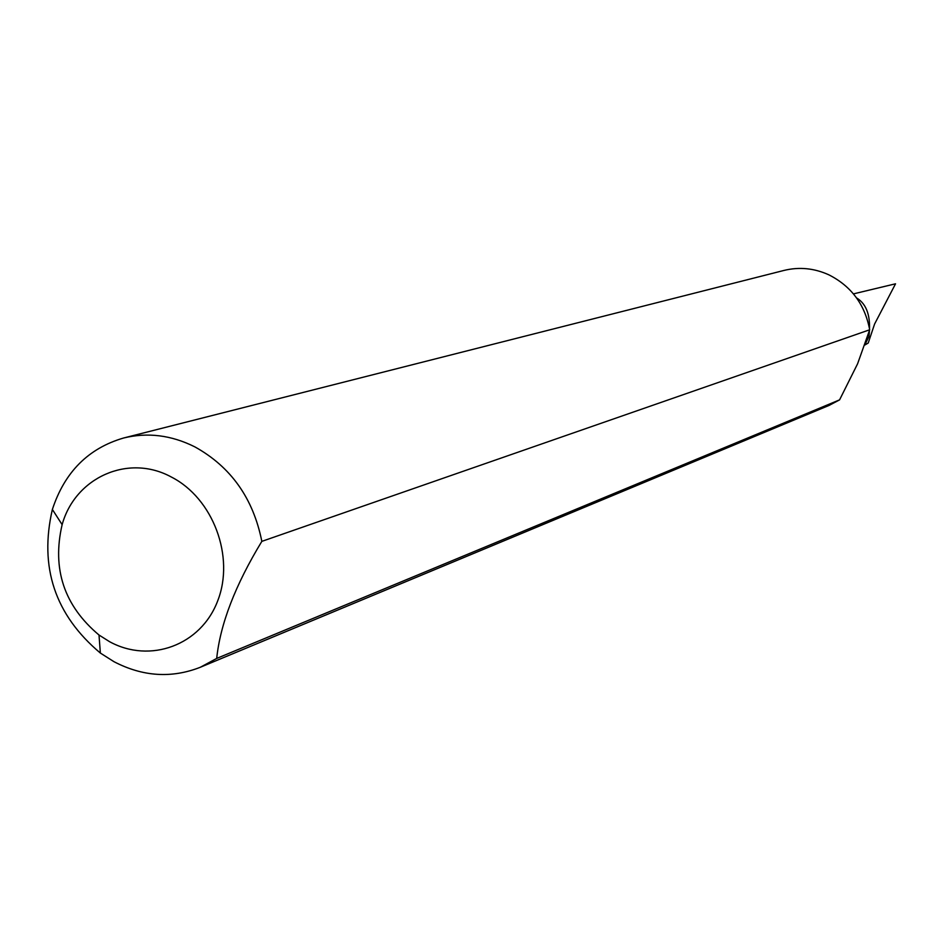 <?xml version="1.0" encoding="UTF-8"?>
<svg xmlns="http://www.w3.org/2000/svg" width="943" height="943" viewBox="0 0 943 943"><rect width="100%" height="100%" fill="white"/><g stroke="black" fill="none" stroke-linecap="round" stroke-linejoin="round"><path stroke-width="1.41" d="M856.586 297.929C867.124 304.283 871.238 317.178 868.927 336.616L865.12 344.278M216.701 658.426L839.576 399.867L857.6 363.774L869.682 329.779L261.836 541.365C235.29 585.084 220.249 624.101 216.701 658.426L200.27 667.29C171.555 678.524 142.794 676.661 113.973 661.691L100.359 653.051C55.024 614.989 39.028 567.132 52.372 509.456C64.619 472.089 88.383 448.267 123.663 437.988C147.615 432.153 171.367 435.124 194.906 446.899C230.929 466.879 253.231 498.364 261.836 541.365M839.576 399.867L829.062 405.431L200.27 667.29M109.471 641.629C150.008 663.931 200.942 645.318 217.68 600.903C235.031 556.818 213.094 498.246 171.331 477.017C128.331 453.512 75.204 477.347 62.132 524.65C51.853 568.983 64.148 605.771 99.003 635.016L109.471 641.629M123.663 437.988L783.951 270.441C799.251 266.704 814.245 268.177 828.921 274.861C851.317 286.224 864.908 304.53 869.682 329.779M864.861 345.02L868.22 343.028L874.597 324.015L895.532 283.808L853.45 293.886M99.003 635.016L100.359 653.051M62.132 524.65L52.372 509.456"/></g></svg>

